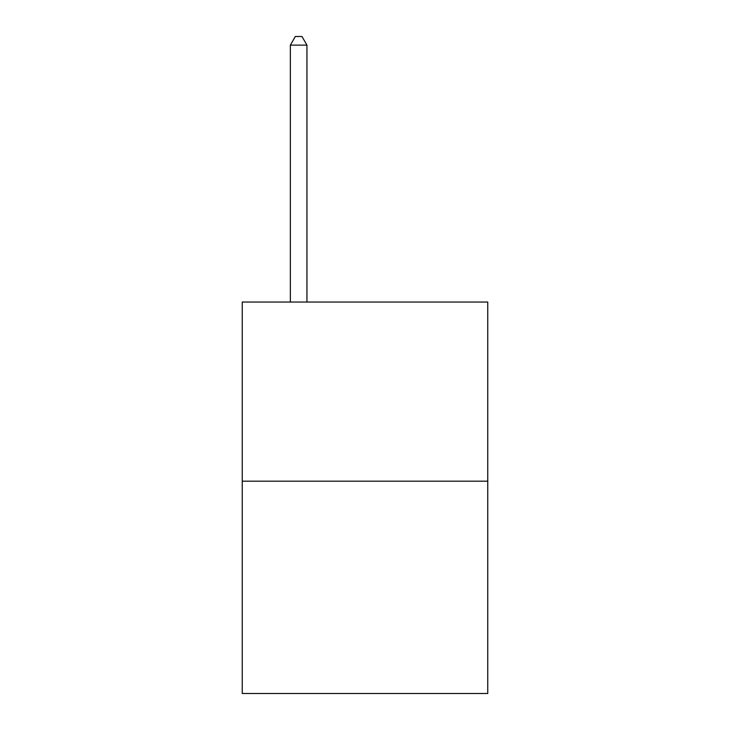 <?xml version="1.0" encoding="UTF-8"?>
<svg xmlns="http://www.w3.org/2000/svg" width="730" height="730" viewBox="0 0 730 730"><rect width="100%" height="100%" fill="white"/><g stroke="black" fill="none" stroke-linecap="round" stroke-linejoin="round"><path stroke-width="1.09" d="M487.749 481.18L487.749 302.037L242.251 302.037L242.251 693.5L487.749 693.5L487.749 481.18L242.251 481.18M306.947 302.037L306.947 45.123L290.357 45.123L290.357 302.037M290.357 45.123L295.331 36.5L301.964 36.5L306.947 45.123"/></g></svg>
